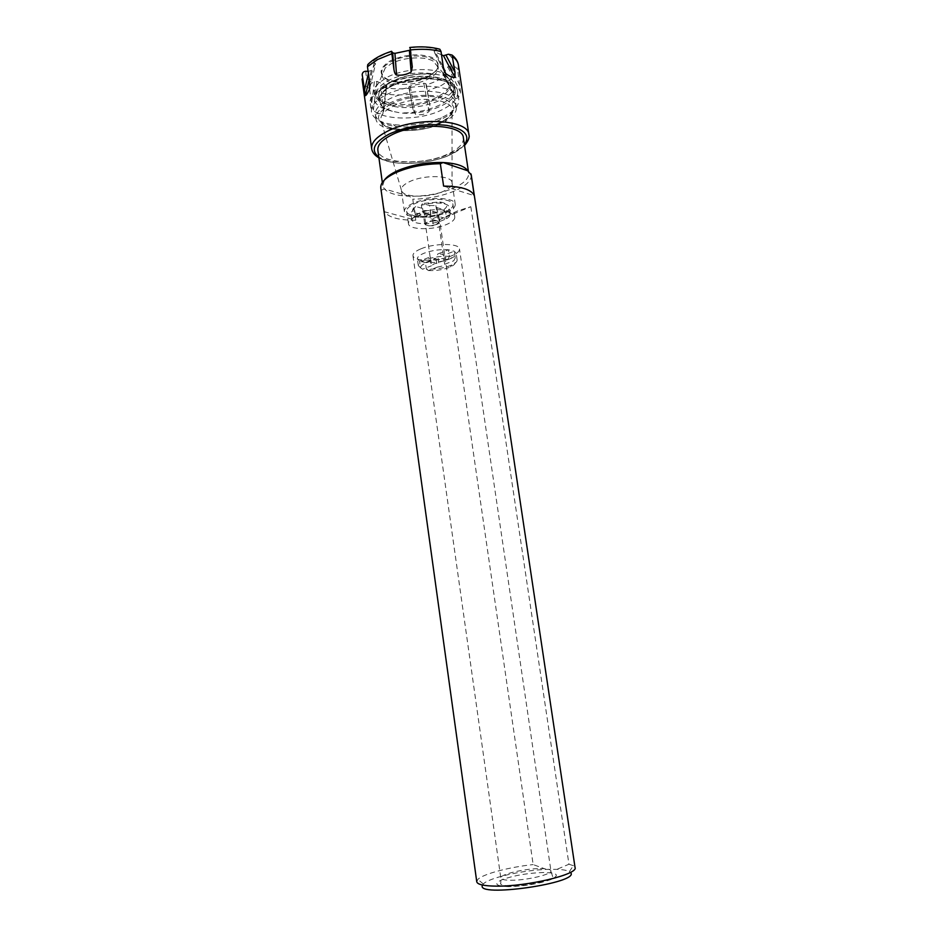 <?xml version="1.0" encoding="UTF-8"?>
<svg xmlns="http://www.w3.org/2000/svg" width="937" height="937" viewBox="0 0 937 937"><rect width="100%" height="100%" fill="white"/><g stroke="black" fill="none" stroke-linecap="round" stroke-linejoin="round"><path stroke-width="0.7" stroke-dasharray="4.68 3.51" d="M389.136 103.421C412.479 90.83 456.143 93.63 456.366 107.134C456.787 112.873 451.985 118.191 441.971 123.098C418.71 134.846 376.838 132.468 375.924 118.73C375.409 113.412 379.825 108.305 389.136 103.421M401.668 191.019C404.14 197.684 429.017 197.883 442.967 191.523C448.46 189.11 451.493 186.522 452.067 183.757L452.079 182.715C452.032 175.336 424.836 174.387 410.008 181.45C403.999 184.238 401.13 187.095 401.364 190.024L381.324 121.763C385.294 132.539 419.963 133.534 439.336 123.813C446.984 120.1 451.212 116.024 452.032 111.573C455.523 98.502 414.681 94.614 392.591 106.467C383.139 111.48 379.38 116.575 381.324 121.763C384.404 131.11 419.987 132.679 439.547 122.794C447.16 119.093 451.318 115.356 452.032 111.573L452.067 183.757M455.241 204.231C455.429 207.171 452.372 210.005 446.059 212.711C431.207 219.293 404.679 218.684 404.397 211.563C404.175 208.752 407.08 205.999 413.112 203.294C428.01 196.442 455.253 197.18 455.241 204.231L452.079 182.715M444.63 212.301C450.357 209.829 453.133 207.264 452.958 204.594C452.946 198.175 428.197 197.508 414.646 203.739C409.141 206.199 406.494 208.705 406.693 211.258C406.939 217.735 431.102 218.298 444.63 212.301M416.438 216.33C425.831 212.711 435.494 211.352 445.415 212.242C451.165 213.039 454.293 214.632 454.785 217.009C454.949 219.609 452.149 222.116 446.41 224.552C432.859 230.432 408.673 229.987 408.45 223.685C408.251 221.261 410.804 218.86 416.098 216.47L416.438 216.33M421.053 248.762C434.745 242.941 459.575 243.175 459.493 248.984C459.657 251.057 457.502 253.142 453.016 255.239L451.013 256.082C440.894 259.643 430.868 260.908 420.947 259.865C416.051 259.116 413.393 257.734 412.971 255.696C412.795 253.388 415.489 251.069 421.053 248.762M436.923 212.523L430.118 210.602L423.875 210.614L422.657 208.482L415.653 206.503C405.85 212.488 422.493 216.997 436.923 212.523L438.727 215.1L439.652 221.542L431.36 219.258L438.293 216.377L446.562 218.696L439.652 221.542C427.951 225.208 412.022 224.084 411.8 219.469L415.349 214.854L422.318 211.903L430.844 214.292L429.696 214.292L430.645 220.874L438.083 220.839L439.441 223.287L433.444 225.758L426.054 225.817L424.613 223.381L430.645 220.874M429.579 205.531L435.869 205.531L437.029 207.674L443.822 209.63L445.614 212.219L446.562 218.696C449.28 217.068 450.556 215.475 450.381 213.905C449.971 211.891 447.359 210.556 442.545 209.888C436.115 209.22 429.369 209.888 422.318 211.903L421.369 205.273L422.599 203.516L429.579 205.531L430.844 214.292M450.791 258.483L449.116 259.186C441.386 261.938 433.491 263.051 425.421 262.512L419.518 261.142L417.387 258.917C417.246 257.007 419.507 255.087 424.156 253.177C432.074 250.308 440.167 249.172 448.436 249.769L454.281 251.233L456.167 253.33C456.307 255.04 454.515 256.75 450.791 258.483L453.016 255.239M449.409 256.457C437.181 254.969 416.883 260.954 418.324 265.534L420.444 267.724L419.518 261.142L430.177 256.949L431.442 265.78L433.784 264.047L447.886 259.397L449.409 256.457L448.436 249.769L437.532 254.068C441.022 253.822 442.978 254.22 443.4 255.251L454.281 251.233L455.253 257.874L457.127 259.936C457.268 261.599 455.511 263.274 451.857 264.984C443.939 268.205 435.447 269.563 426.347 269.048L425.421 262.512L436.056 258.354C432.566 258.612 430.598 258.214 430.177 257.16L430.177 256.949M420.444 267.724L422.54 269.224L431.442 265.78M438.809 262.922L437.532 254.068M436.291 224.493C430.774 226.145 427.155 226.075 425.457 224.271L427.776 222.174C433.316 220.5 436.935 220.57 438.633 222.374L436.291 224.493M455.253 257.874L453.731 260.802L444.665 264.293L442.299 266.026L437.321 267.127L436.056 258.354M426.347 269.048L428.432 270.547L437.321 267.127M444.665 264.293L443.388 255.485M447.886 259.397C434.381 257.991 414.564 265.792 422.54 269.224M428.432 270.547C436.384 270.898 443.751 269.68 450.521 266.916C455.3 264.597 456.378 262.559 453.731 260.802M424.613 223.381L423.676 216.822L429.696 214.292M423.676 216.822L415.349 214.854L414.412 208.26L415.653 206.503M437.029 207.674L438.293 216.377M443.822 209.63C448.846 205.894 447.488 203.317 439.781 201.9L422.599 203.516M430.118 210.602L431.36 219.258M422.657 208.482L423.899 217.208M414.412 208.26L410.874 212.933C411.109 217.618 427.026 218.79 438.727 215.1M432.507 219.258L433.444 225.758M423.875 210.614L426.054 225.817M438.504 216.763L439.441 223.287M435.869 205.531L438.083 220.839M445.614 212.219C448.331 210.579 449.596 208.963 449.432 207.37C448.999 205.308 446.328 203.938 441.432 203.259C435.037 202.591 428.35 203.27 421.369 205.273M482.567 885.043L483.328 883.989C488.622 877.91 521.979 870.321 546.353 869.407L556.871 869.349C562.938 869.595 567.108 870.344 569.391 871.586L570.422 872.382M546.353 869.407L533.153 864.582L439.57 219.668L470.831 206.714L457.631 210.872L439.57 219.668M470.831 206.714L568.958 864.242L556.871 869.349M415.77 220.218C399.057 220.3 388.644 217.489 384.51 211.774L415.77 220.218L412.784 199.206L409.528 196.255C396.948 195.81 388.55 193.362 384.346 188.911L409.528 196.255C425.187 196.43 439.676 193.818 452.993 188.384C463.78 183.605 469.004 178.522 468.664 173.146L467.774 170.78M471.241 174.926C471.592 180.572 466.076 185.901 454.691 190.925C442.053 196.102 428.092 198.867 412.784 199.206M476.757 881.752L477.858 879.421C482.965 874.01 508.721 867.217 533.153 864.582M384.51 211.774L380.785 187.962M384.451 179.974L382.753 185.526L384.346 188.911L381.523 190.152M568.958 864.242L573.35 865.659L575.06 867.58M443.611 186.1L474.251 195.634M463.382 137.868C463.78 143.63 458.626 149.006 447.921 154.008C423.126 165.954 378.735 163.952 377.857 150.189M454.773 97.788L442.85 74.082L446.738 74.585C449.303 74.937 450.908 76.365 451.529 78.884L453.777 93.899L455.511 98.725C458.099 98.455 459.786 96.312 460.547 92.306L457.771 70.603C457.127 68.05 455.511 66.609 452.934 66.258L450.158 66.129L460.055 85.806M383.631 111.409L386.887 85.689L376.967 81.414L372.235 82.796C370.279 84.084 369.377 86.028 369.529 88.652L371.614 103.738L373.383 109.922C376.323 113.154 379.497 114.291 382.893 113.365L383.514 108.095L381.418 93.161C381.277 90.561 382.179 88.628 384.123 87.375C391.725 88.992 400.146 89.296 409.375 88.301L413.03 109.5L415.489 114.291C420.397 115.438 424.918 114.537 429.064 111.562L429.896 105.576L426.347 84.857C434.873 82.222 441.678 78.802 446.738 74.585M369.81 88.254L375.573 63.693L374.238 62.767L369.471 62.966M437.848 48.712L434.463 50.293L443.353 67.241M412.268 66.527L410.031 47.447M369.822 88.172L375.561 63.716L371.286 70.58L368.1 71.317M386.887 85.689L384.123 87.375M409.375 88.301L408.778 87.024L410.148 85.993L423.77 83.217L425.82 83.639L426.347 84.857M442.838 74.082L447.769 66.902L450.158 66.129M441.514 54.826L434.147 51.594L434.463 50.293M410.839 49.31L409.926 50.223M428.408 76.424C414.435 82.491 401.118 83.616 388.422 79.797C378.079 74.562 378.747 68.214 390.448 60.753C405.007 54.276 418.757 53.14 431.711 57.344C441.468 62.99 440.367 69.35 428.408 76.424M428.092 76.998C415.384 83.721 393.306 84.447 385.271 78.321L381.781 73.238C381.394 69.174 384.463 65.332 391.01 61.713C407.22 52.519 437.556 54.932 437.895 65.145L435.974 71.013L428.092 76.998M438.188 67.089L433.07 61.057C424.11 55.915 403.074 57.204 391.291 63.704L385.259 67.956L382.05 75.183C382.718 85.49 412.186 87.656 428.373 78.919C435.26 75.3 438.539 71.364 438.188 67.089L437.895 65.145M455.171 90.432C457.83 102.695 424.719 115.895 400.368 112.897L392.345 111.28L385.119 108.423C380.363 105.717 378.279 102.543 378.841 98.912C382.565 88.746 395.824 81.987 418.616 78.649L429.287 78.321L441.62 80.09L449.233 83.006L453.485 86.684L455.171 90.432L454.281 84.541C453.707 81.027 450.838 78.146 445.672 75.909L435.939 74.386C419.776 71.247 403.882 73.273 388.269 80.441C374.941 88.312 372.762 95.457 381.746 101.852L387.145 104.218C403.683 107.907 420.373 106.092 437.228 98.748C442.943 95.914 446.926 92.751 449.198 89.261C453.075 84.869 451.236 79.704 443.681 73.742C454.398 81.015 452.161 88.863 436.947 97.272C408.321 112.616 358.473 101.606 378.653 83.112L386.829 77.431C402.851 68.706 431.676 66.902 443.681 73.742L433.07 61.057M381.746 101.852L379.485 98.947L378.665 95.176C378.571 85.958 398.717 75.37 420.092 73.964L435.939 74.386M378.841 98.912L378.712 95.387C378.618 86.169 398.752 75.604 420.116 74.187M454.281 84.541C457.771 99.638 410.265 113.834 388.398 104.71L387.145 104.218M418.616 78.649L418.593 78.603C395.906 82.069 382.811 88.535 379.309 98.022L379.251 100.224C380.551 104.206 382.507 106.947 385.119 108.423M441.62 80.09C438.575 78.099 430.856 77.349 418.441 77.853C396.011 81.132 382.964 87.785 379.298 97.811M444.384 75.405C450.826 79.212 452.43 83.826 449.198 89.261M453.485 86.684C455.511 93.22 450.873 99.369 439.558 105.108C427.74 110.566 414.681 113.166 400.368 112.897M458.755 99.31C458.521 84.459 411.015 81.273 385.681 95.105C375.608 100.47 370.841 106.068 371.403 111.901C372.903 118.495 380.235 122.735 393.399 124.621C409.926 126.331 425.878 124.035 441.257 117.722L443.107 116.879C454.012 111.503 459.235 105.647 458.755 99.31L457.666 92.025C458.158 98.432 452.946 104.347 442.065 109.77C416.871 122.724 371.474 119.924 370.396 104.593C368.475 99.181 373.336 92.681 384.99 85.068C409.984 71.071 456.19 73.882 457.666 92.025C457.397 76.975 409.914 73.672 384.627 87.621C374.566 93.032 369.822 98.69 370.396 104.593L371.403 111.901M375.924 118.73L375.374 114.806C374.87 109.465 379.262 104.323 388.574 99.404C411.893 86.766 455.534 89.624 455.78 103.222C456.214 108.997 451.423 114.349 441.409 119.28L439.699 120.053L441.257 117.722M375.374 114.806C376.733 120.826 383.456 124.703 395.555 126.425C410.793 127.982 425.515 125.863 439.699 120.053M429.287 78.321L418.593 78.603L418.441 77.853M379.028 97.846L379.485 98.947M428.9 73.777L420.092 73.964M390.799 104.03C375.386 113.354 374.495 121.072 388.141 127.209C401.434 131.906 425.398 129.739 440.46 122.536C456.331 113.834 457.959 106.08 445.344 99.287C432.344 93.958 406.143 96.195 390.799 104.03M540.356 868.587C546.939 868.576 550.464 869.313 550.921 870.801C552.467 874.291 526.594 880.464 510.899 880.253C504.551 880.206 501.19 879.468 500.815 878.028C499.597 874.444 524.779 868.505 540.356 868.587M508.65 886.648C495.24 886.097 493.249 883.696 502.665 879.445C514.729 875.287 528.468 872.968 543.882 872.488C557.48 872.827 559.928 875.135 551.225 879.421C538.962 883.802 524.767 886.215 508.65 886.648M464.424 144.837C461.484 148.468 456.717 151.782 450.147 154.769C428.361 165.006 391.092 166.423 378.829 157.17M468.898 134.705C469.343 141.311 463.452 147.472 451.224 153.164C423.067 166.727 372.75 164.455 371.673 148.714M451.529 78.884L441.233 85.548L427.74 90.748M458.427 65.098L457.771 70.603M362.069 78.989C362.642 82.749 365.125 85.97 369.529 88.652M381.418 93.161C390.225 95.094 400.029 95.433 410.816 94.192M366.051 71.235C365.325 75.756 367.386 79.61 372.235 82.796M392.076 51.512C383.046 54.44 376.124 58.141 371.333 62.638M410.183 47.752C420.127 46.721 429.005 47.166 436.794 49.075M448.448 54.229C452.852 57.731 454.351 61.737 452.934 66.258M374.39 81.671L371.614 103.738M392.345 111.28C370.478 105.705 368.733 96.78 387.122 84.494C405.592 74.421 439.781 73.73 449.233 83.006M410.793 49.134L412.186 65.871M374.238 62.767L369.635 82.362M371.286 70.58L369.225 79.376M368.932 71.353L368.417 73.554M376.967 81.414L373.383 109.922M386.466 85.103L382.893 113.365M386.267 86.274L383.514 108.095M408.813 87.106L412.948 108.985M410.148 85.993L415.489 114.291M423.77 83.217L429.064 111.562M425.82 83.639L429.896 105.576M443.997 74.468L453.777 93.899M442.861 73.578L455.511 98.725M447.769 66.902L460.547 92.306M434.147 51.594L444.173 70.697M404.397 211.563L401.364 190.024M454.785 217.009L452.958 204.594M412.971 255.696L500.815 878.028L500.827 883.099C499.468 884.282 502.349 885.278 509.494 886.074C519.356 886.133 529.686 884.856 540.485 882.244C549.878 879.456 553.837 877.266 552.35 875.673L550.921 870.801L459.493 248.984M442.545 209.888L445.415 212.242M418.183 213.402L416.098 216.47M408.45 223.685L406.693 211.258M423.992 262.348L420.947 259.865M418.324 265.534L417.387 258.917M457.127 259.936L456.167 253.33M430.177 257.16L425.457 224.271M450.521 266.916L451.857 264.984M443.4 255.251L438.633 222.374M411.8 219.469L410.874 212.933M439.781 201.9L441.432 203.259M450.381 213.905L449.432 207.37M468.664 173.146L468.395 171.354M378.923 157.861C393.716 166.727 429.462 164.643 451.037 154.5L464.529 145.528M435.974 71.013L428.244 76.6C415.524 83.299 392.744 83.885 385.271 78.321M382.05 75.183L381.781 73.238M385.259 67.956L378.653 83.112C369.201 94.403 376.522 100.739 386.22 104.171M395.555 126.425L393.399 124.621M456.366 107.134L455.78 103.222M413.03 109.5L408.79 87.024M444.653 71.95L433.878 51.406M382.753 185.526L382.331 182.469M569.391 871.586L573.35 865.659M483.328 883.989L477.858 879.421"/><path stroke-width="1.41" d="M570.422 872.382C582.111 882.759 474.274 898.302 482.567 885.043M467.774 170.78C464.483 165.99 456.249 163.237 443.084 162.523L467.774 170.78L471.241 174.926L575.06 867.58C578.387 874.338 526.969 886.671 496.071 886.133C483.843 885.98 477.401 884.528 476.757 881.752L380.785 187.962C380.317 182.774 385.341 177.679 395.847 172.689L398.33 171.612C411.132 166.552 425.129 163.928 440.343 163.729L443.084 162.523C427.553 162.16 413.018 164.619 399.443 169.925L397.089 170.956C390.987 173.778 386.782 176.777 384.451 179.974M440.343 163.729L443.611 186.1C461.273 186.322 471.487 189.508 474.251 195.634L470.995 173.919M382.331 182.469L377.857 150.189C377.365 144.884 382.073 139.742 391.994 134.752C416.895 121.915 463.3 124.34 463.382 137.868L468.395 171.354M441.514 54.826L443.482 55.681L448.448 54.229L452.067 55.049L454.984 72.219L454.949 77.42C452.712 77.736 449.619 76.424 445.649 73.496L443.353 67.241L441.022 51.512L439.851 49.239L437.848 48.712M410.031 47.447L412.303 66.937L411.156 72.044C406.412 74.644 401.551 75.651 396.562 75.042C395.367 74.597 394.5 72.793 393.962 69.631L391.561 51.289L392.72 52.882L393.962 69.631M369.471 62.966L367.749 64.63L367.468 66.726L369.635 82.362L369.611 89.038C367.761 93.126 366.344 95.34 365.383 95.679L362.197 74.527C362.49 72.383 363.779 71.294 366.051 71.235L368.1 71.317M409.926 50.223L394.934 53.374L392.72 52.882M378.829 157.17C370.244 150.107 373.793 142.354 389.499 133.897C407.818 125.945 426.979 123.122 446.984 125.417C464.764 129.06 470.573 135.537 464.424 144.837M378.923 157.861C374.671 155.39 372.258 152.344 371.673 148.714C371.111 142.693 376.428 136.837 387.637 131.157C415.934 116.446 468.851 119.28 468.898 134.705L458.427 65.098C457.818 61.28 455.698 57.93 452.067 55.049M452.653 56.653C456.014 59.136 457.947 61.959 458.427 65.098M409.902 49.989C421.615 48.689 431.992 49.192 441.022 51.512M367.468 66.726L377.588 59.523L391.713 53.772M362.232 75.288L362.197 74.527M394.934 53.374L396.562 75.042M409.364 50.375L411.156 72.044M369.822 88.172L369.611 89.038M369.225 79.376L365.383 95.679M368.417 73.554L364.364 90.737M446.117 55.435L454.984 72.219M443.482 55.681L454.949 77.42M444.173 70.697L445.649 73.496M399.443 169.925L398.33 171.612M464.529 145.528C468.395 140.901 469.847 137.294 468.898 134.705M371.673 148.714L362.069 78.989M367.749 64.63C373.254 59.043 381.183 54.592 391.561 51.289M439.851 49.239C430.973 46.838 420.936 46.253 409.727 47.482M369.635 88.992L369.81 88.254M445.18 72.957L444.653 71.95"/></g></svg>
